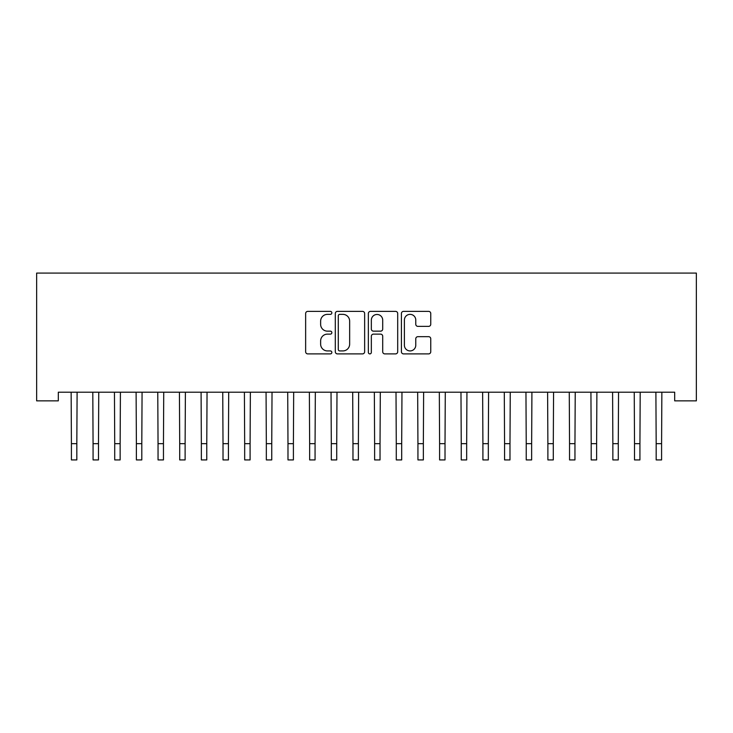 <?xml version="1.0" encoding="UTF-8"?>
<svg xmlns="http://www.w3.org/2000/svg" width="733" height="733" viewBox="0 0 733 733"><rect width="100%" height="100%" fill="white"/><g stroke="black" fill="none" stroke-linecap="round" stroke-linejoin="round"><path stroke-width="1.1" d="M331.847 312.863A1.484 1.484 0 0 0 330.363 311.378L307.768 311.378A2.126 2.126 0 0 0 305.643 313.504L305.643 351.767A2.126 2.126 0 0 0 307.768 353.892L330.363 353.892A1.484 1.484 0 0 0 331.847 352.408A1.484 1.484 0 0 0 330.363 350.924L327.44 350.924A6.799 6.799 0 0 1 320.633 344.116L320.633 340.927A6.799 6.799 0 0 1 327.44 334.129L330.363 334.129A1.484 1.484 0 0 0 331.847 332.635A1.484 1.484 0 0 0 330.363 331.151L327.44 331.151A6.799 6.799 0 0 1 320.633 324.343L320.633 321.155A6.799 6.799 0 0 1 327.44 314.356L330.363 314.356A1.484 1.484 0 0 0 331.847 312.863M428.631 326.368A2.126 2.126 0 0 0 430.757 324.243L430.757 313.504A2.126 2.126 0 0 0 428.631 311.378L403.544 311.378A2.126 2.126 0 0 0 401.418 313.504L401.418 351.767A2.126 2.126 0 0 0 403.544 353.892L428.631 353.892A2.126 2.126 0 0 0 430.757 351.767L430.757 338.802A2.126 2.126 0 0 0 428.631 336.676L417.892 336.676A2.126 2.126 0 0 0 415.767 338.802L415.767 345.234A5.69 5.69 0 0 1 410.077 350.924A5.69 5.69 0 0 1 404.396 345.234L404.396 320.046A5.69 5.69 0 0 1 410.077 314.356A5.69 5.69 0 0 1 415.767 320.046L415.767 324.243A2.126 2.126 0 0 0 417.892 326.368L428.631 326.368M674.69 392.201L58.31 392.201L58.31 400.859L36.65 400.859L36.65 273.079L696.35 273.079L696.35 400.859L674.69 400.859L674.69 392.201M364.64 313.504A2.126 2.126 0 0 0 362.514 311.378L337.427 311.378A2.126 2.126 0 0 0 335.302 313.504L335.302 351.767A2.126 2.126 0 0 0 337.427 353.892L362.514 353.892A2.126 2.126 0 0 0 364.64 351.767L364.64 313.504M370.486 311.378L395.573 311.378A2.126 2.126 0 0 1 397.698 313.504L397.698 351.767A2.126 2.126 0 0 1 395.573 353.892L384.834 353.892A2.126 2.126 0 0 1 382.708 351.767L382.708 336.255A2.126 2.126 0 0 0 380.583 334.129L373.464 334.129A2.126 2.126 0 0 0 371.338 336.255L371.338 352.408A1.484 1.484 0 0 1 369.844 353.892A1.484 1.484 0 0 1 368.36 352.408L368.36 313.504A2.126 2.126 0 0 1 370.486 311.378M339.764 314.356A1.484 1.484 0 0 0 338.279 315.841L338.279 349.43A1.484 1.484 0 0 0 339.764 350.924L342.852 350.924A6.799 6.799 0 0 0 349.65 344.116L349.65 321.155A6.799 6.799 0 0 0 342.852 314.356L339.764 314.356M382.708 320.147A5.69 5.69 0 0 0 377.019 314.466A5.69 5.69 0 0 0 371.338 320.147L371.338 329.025A2.126 2.126 0 0 0 373.464 331.151L380.583 331.151A2.126 2.126 0 0 0 382.708 329.025L382.708 320.147M71.138 392.201L71.413 443.676L76.828 443.676L77.102 392.201M71.413 443.676L71.413 459.921L76.828 459.921L76.828 443.676M92.798 392.201L93.073 443.676L98.488 443.676L98.753 392.201M93.073 443.676L93.073 459.921L98.488 459.921L98.488 443.676M114.449 392.201L114.724 443.676L120.139 443.676L120.414 392.201M114.724 443.676L114.724 459.921L120.139 459.921L120.139 443.676M136.109 392.201L136.384 443.676L141.799 443.676L142.074 392.201M136.384 443.676L136.384 459.921L141.799 459.921L141.799 443.676M157.769 392.201L158.044 443.676L163.459 443.676L163.734 392.201M158.044 443.676L158.044 459.921L163.459 459.921L163.459 443.676M179.429 392.201L179.704 443.676L185.119 443.676L185.394 392.201M179.704 443.676L179.704 459.921L185.119 459.921L185.119 443.676M201.08 392.201L201.355 443.676L206.77 443.676L207.045 392.201M201.355 443.676L201.355 459.921L206.77 459.921L206.77 443.676M222.74 392.201L223.015 443.676L228.43 443.676L228.705 392.201M223.015 443.676L223.015 459.921L228.43 459.921L228.43 443.676M244.401 392.201L244.675 443.676L250.09 443.676L250.365 392.201M244.675 443.676L244.675 459.921L250.09 459.921L250.09 443.676M266.061 392.201L266.336 443.676L271.751 443.676L272.025 392.201M266.336 443.676L266.336 459.921L271.751 459.921L271.751 443.676M287.712 392.201L287.987 443.676L293.402 443.676L293.676 392.201M287.987 443.676L287.987 459.921L293.402 459.921L293.402 443.676M309.372 392.201L309.647 443.676L315.062 443.676L315.337 392.201M309.647 443.676L309.647 459.921L315.062 459.921L315.062 443.676M331.032 392.201L331.307 443.676L336.722 443.676L336.997 392.201M331.307 443.676L331.307 459.921L336.722 459.921L336.722 443.676M352.692 392.201L352.967 443.676L358.382 443.676L358.657 392.201M352.967 443.676L352.967 459.921L358.382 459.921L358.382 443.676M374.343 392.201L374.618 443.676L380.033 443.676L380.308 392.201M374.618 443.676L374.618 459.921L380.033 459.921L380.033 443.676M396.003 392.201L396.278 443.676L401.693 443.676L401.968 392.201M396.278 443.676L396.278 459.921L401.693 459.921L401.693 443.676M417.663 392.201L417.938 443.676L423.353 443.676L423.628 392.201M417.938 443.676L417.938 459.921L423.353 459.921L423.353 443.676M439.324 392.201L439.598 443.676L445.013 443.676L445.288 392.201M439.598 443.676L439.598 459.921L445.013 459.921L445.013 443.676M460.975 392.201L461.249 443.676L466.664 443.676L466.939 392.201M461.249 443.676L461.249 459.921L466.664 459.921L466.664 443.676M482.635 392.201L482.91 443.676L488.325 443.676L488.599 392.201M482.91 443.676L482.91 459.921L488.325 459.921L488.325 443.676M504.295 392.201L504.57 443.676L509.985 443.676L510.26 392.201M504.57 443.676L504.57 459.921L509.985 459.921L509.985 443.676M525.955 392.201L526.23 443.676L531.645 443.676L531.92 392.201M526.23 443.676L526.23 459.921L531.645 459.921L531.645 443.676M547.606 392.201L547.881 443.676L553.296 443.676L553.571 392.201M547.881 443.676L547.881 459.921L553.296 459.921L553.296 443.676M569.266 392.201L569.541 443.676L574.956 443.676L575.231 392.201M569.541 443.676L569.541 459.921L574.956 459.921L574.956 443.676M590.926 392.201L591.201 443.676L596.616 443.676L596.891 392.201M591.201 443.676L591.201 459.921L596.616 459.921L596.616 443.676M612.586 392.201L612.861 443.676L618.276 443.676L618.551 392.201M612.861 443.676L612.861 459.921L618.276 459.921L618.276 443.676M634.247 392.201L634.512 443.676L639.927 443.676L640.202 392.201M634.512 443.676L634.512 459.921L639.927 459.921L639.927 443.676M655.898 392.201L656.172 443.676L661.587 443.676L661.862 392.201M656.172 443.676L656.172 459.921L661.587 459.921L661.587 443.676M71.413 459.921L76.828 459.921M93.073 459.921L98.488 459.921M114.724 459.921L120.139 459.921M136.384 459.921L141.799 459.921M158.044 459.921L163.459 459.921M179.704 459.921L185.119 459.921M201.355 459.921L206.77 459.921M223.015 459.921L228.43 459.921M244.675 459.921L250.09 459.921M266.336 459.921L271.751 459.921M287.987 459.921L293.402 459.921M309.647 459.921L315.062 459.921M331.307 459.921L336.722 459.921M352.967 459.921L358.382 459.921M374.618 459.921L380.033 459.921M396.278 459.921L401.693 459.921M417.938 459.921L423.353 459.921M439.598 459.921L445.013 459.921M461.249 459.921L466.664 459.921M482.91 459.921L488.325 459.921M504.57 459.921L509.985 459.921M526.23 459.921L531.645 459.921M547.881 459.921L553.296 459.921M569.541 459.921L574.956 459.921M591.201 459.921L596.616 459.921M612.861 459.921L618.276 459.921M634.512 459.921L639.927 459.921M656.172 459.921L661.587 459.921"/></g></svg>
